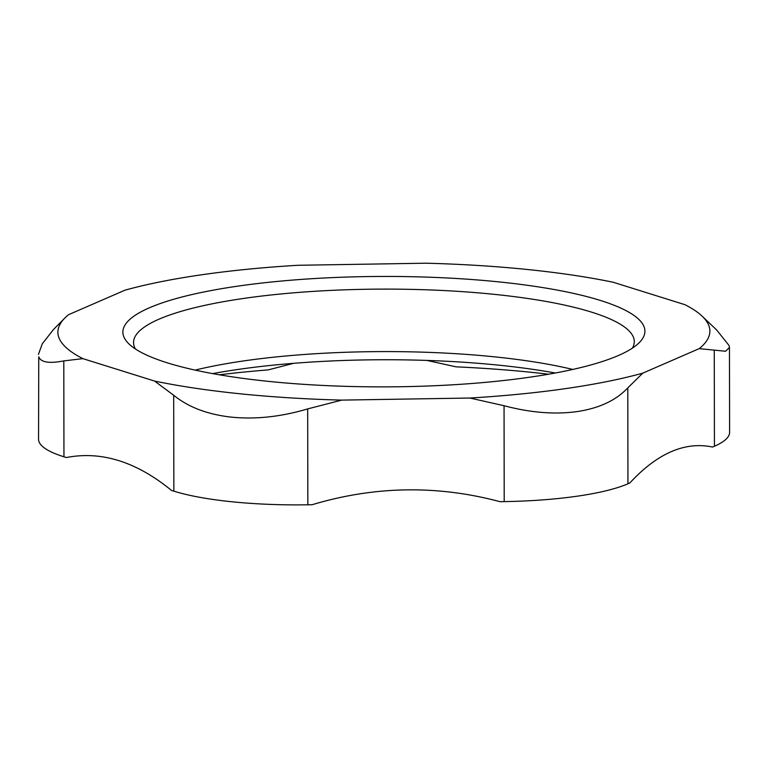 <?xml version="1.0" encoding="UTF-8"?>
<svg xmlns="http://www.w3.org/2000/svg" width="768" height="768" viewBox="0 0 768 768"><rect width="100%" height="100%" fill="white"/><g stroke="black" fill="none" stroke-linecap="round" stroke-linejoin="round"><path stroke-width="1.15" d="M212.611 373.613A261.024 55.219 179.9 0 1 555.322 373.008M572.803 369.446A250.368 52.963 -0.1 0 0 195.11 370.109M135.446 349.008A250.368 52.963 179.9 0 1 133.546 342.509A250.368 52.963 179.9 0 1 310.79 291.542A250.368 52.963 179.9 0 1 591.629 312.154A250.368 52.963 179.9 0 1 634.282 341.635A250.368 52.963 179.9 0 1 632.4 348.134M600.451 300.47A261.024 55.219 -0.1 0 0 280.944 281.088A261.024 55.219 -0.1 0 0 129.082 344.054A261.024 55.219 -0.1 0 0 383.99 386.87A261.024 55.219 -0.1 0 0 638.746 343.162A261.024 55.219 -0.1 0 0 600.451 300.47M702.144 316.176L716.678 329.99L729.101 345.59L729.437 347.539L725.539 351.254L699.226 348.634A326.006 68.966 -0.1 0 0 702.144 316.176A326.006 68.966 -0.1 0 0 684.912 304.675L613.21 282.259A326.006 68.966 -0.1 0 0 426.01 263.203L297.869 265.286A326.006 68.966 -0.1 0 0 124.982 290.179L68.554 314.688A326.006 68.966 -0.1 0 0 65.587 317.29A326.006 68.966 -0.1 0 0 82.867 358.637L63.792 360.902C49.152 363.725 40.8 362.362 38.755 356.794L38.544 439.238A149.155 31.555 -0.1 0 0 63.955 456.797L63.792 360.902M154.579 381.062A326.006 68.966 -0.1 0 0 341.779 400.109L307.68 408.902C281.28 416.755 256.032 419.52 231.917 417.187C208.003 414.634 188.592 407.328 173.683 395.261L154.579 381.062L82.867 358.637M469.91 398.035A326.006 68.966 -0.1 0 0 642.797 373.133L627.792 387.888C616.051 400.387 599.155 408.288 577.094 411.59C554.794 414.672 530.448 412.714 504.048 405.715L469.91 398.035L341.779 400.109M699.226 348.634L642.797 373.133M38.41 354.432L42.307 343.766L53.549 329.443L65.587 317.29M173.683 395.261L173.856 491.155A149.155 31.555 -0.1 0 0 307.843 504.797L307.68 408.902M504.048 405.715L504.211 501.61A149.155 31.555 -0.1 0 0 627.955 483.782L627.792 387.888M714.269 350.342L714.432 446.237A149.155 31.555 -0.1 0 0 729.6 432.336L729.456 347.539M627.955 483.782L629.818 482.976C657.37 453.245 684.96 441.264 712.57 447.043L714.432 446.237M548.592 374.218A333.206 70.483 -0.1 0 0 456.077 366.845L426.883 360.422M293.731 363.302L268.166 369.898A333.206 70.483 -0.1 0 0 219.341 374.794M63.955 456.797L66.326 457.536C101.347 450.739 136.397 461.702 171.485 490.416L173.856 491.155M307.843 504.797L312.077 504.73C374.678 485.952 437.318 484.934 499.987 501.677L504.211 501.61"/></g></svg>
